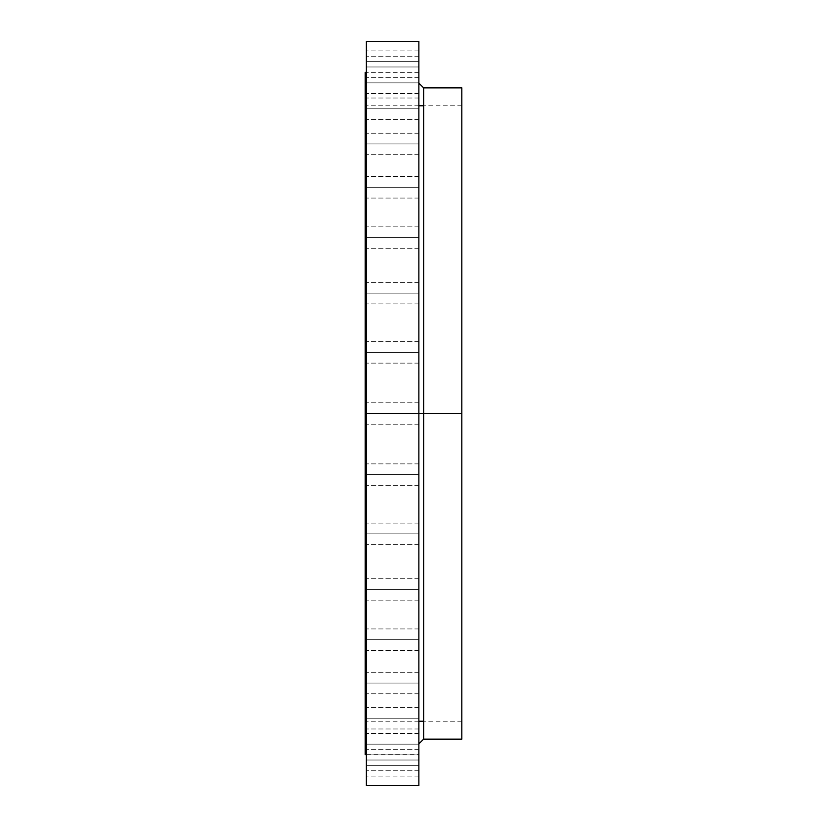 <?xml version="1.0" encoding="UTF-8"?>
<svg xmlns="http://www.w3.org/2000/svg" width="827" height="827" viewBox="0 0 827 827"><rect width="100%" height="100%" fill="white"/><g stroke="black" fill="none" stroke-linecap="round" stroke-linejoin="round"><path stroke-width="0.62" stroke-dasharray="4.13 3.1" d="M418.865 82.845L418.865 93.585L418.865 82.845L366.382 82.845L418.865 82.845L418.865 93.585L418.865 82.845L366.382 82.845L366.382 93.585L366.382 82.845L418.865 82.845L418.865 93.585L418.865 72.114L418.865 93.585L418.865 72.114L418.865 82.845L366.382 82.845L366.382 93.585L366.382 72.114L366.382 118.065L366.382 108.771L418.865 108.771L418.865 119.501L418.865 108.771L366.382 108.771L366.382 119.501L366.382 108.771L418.865 108.771L418.865 119.501L418.865 108.771L366.382 108.771L366.382 152.178L366.382 143.95L418.865 143.95L418.865 154.68L418.865 143.95L366.382 143.95L366.382 154.68L366.382 143.95L418.865 143.95L418.865 154.68L418.865 143.95L366.382 143.95L366.382 194.221L366.382 187.315L418.865 187.315L418.865 198.056L418.865 187.315L366.382 187.315L366.382 198.056L366.382 187.315L418.865 187.315L418.865 198.056L418.865 187.315L366.382 187.315L366.382 248.296L366.382 237.566L418.865 237.566L418.865 248.296L418.865 237.566L366.382 237.566L418.865 237.566L418.865 248.296L418.865 237.566L366.382 237.566L366.382 296.821L366.382 293.151L418.865 293.151L418.865 303.891L418.865 293.151L366.382 293.151L366.382 303.891L366.382 293.151L418.865 293.151L418.865 303.891L418.865 293.151L366.382 293.151L366.382 354.266L366.382 352.395L418.865 352.395L418.865 363.136L418.865 352.395L366.382 352.395L366.382 363.136L366.382 352.395L418.865 352.395L418.865 363.136L418.865 352.395L366.382 352.395L366.382 354.266L366.382 66.977L418.865 66.977L418.865 77.707L418.865 66.977L366.382 66.977L418.865 66.977L418.865 77.707L418.865 66.977L366.382 66.977L366.382 93.523L366.382 72.114L366.382 93.523L366.382 82.845L418.865 82.845L418.865 72.114L418.865 82.845L366.382 82.845L366.382 61.632L418.865 61.632L418.865 72.362L418.865 61.632L366.382 61.632L366.382 77.542L366.382 56.236L366.382 77.697L366.382 50.892L366.382 82.845L418.865 82.845L418.865 72.114L418.865 82.845M423.641 739.131L423.641 413.5L461.807 413.5L365.193 413.5L365.193 72.362L365.193 754.637L365.193 413.5L461.807 413.5L461.807 105.763L461.807 721.237L461.807 87.869L461.807 413.5L365.193 413.5L365.193 721.237L365.193 413.5L366.382 413.5L366.382 754.637L366.382 744.155L418.865 744.155L418.865 754.886L418.865 744.155L366.382 744.155L366.382 754.886L366.382 413.5L418.865 413.5L418.865 41.35L418.865 424.23L418.865 413.5L366.382 413.5L418.865 413.5L418.865 424.23L418.865 413.5L366.382 413.5L366.382 424.23L366.382 413.5L418.865 413.5L418.865 743.907L418.865 413.5L366.382 413.5L366.382 424.23L366.382 41.35L366.382 413.5L366.382 354.266L366.382 413.5L365.193 413.5L461.807 413.5L423.641 413.5L423.641 739.131L423.641 413.5L418.865 413.5L418.865 785.65L418.865 639.684L418.865 650.415L418.865 639.684L366.382 639.684L418.865 639.684L418.865 650.415L418.865 402.77L418.865 600.175L418.865 589.434L418.865 600.175L418.865 589.434L366.382 589.434L418.865 589.434L418.865 743.907L418.865 83.093L418.865 413.5L418.865 83.093L418.865 413.5L423.641 413.5L423.641 87.869M418.865 474.605L418.865 485.335L418.865 474.605L366.382 474.605L418.865 474.605L418.865 485.335L418.865 474.605L366.382 474.605L366.382 485.335L366.382 474.605L418.865 474.605L418.865 463.864L418.865 485.335L418.865 463.864L418.865 474.605L366.382 474.605L366.382 485.335L366.382 463.906L366.382 485.335L366.382 463.906L366.382 474.605L418.865 474.605L418.865 463.864L418.865 474.605L366.382 474.605L366.382 463.864L366.382 533.849L418.865 533.849L418.865 544.579L418.865 533.849L366.382 533.849L366.382 544.579L366.382 533.849L418.865 533.849L418.865 544.579L418.865 533.849L366.382 533.849L366.382 544.579L366.382 523.274L366.382 589.434L418.865 589.434L366.382 589.434L366.382 600.175L366.382 578.724L366.382 650.415L366.382 639.684L418.865 639.684L366.382 639.684L366.382 785.65L366.382 413.5L366.382 683.05L418.865 683.05L418.865 693.781L418.865 683.05L366.382 683.05L366.382 693.781L366.382 683.05L418.865 683.05L418.865 693.781L418.865 683.05L366.382 683.05L366.382 693.781L366.382 672.403L366.382 718.229L418.865 718.229L418.865 728.969L418.865 718.229L366.382 718.229L366.382 728.969L366.382 718.229L418.865 718.229L418.865 728.969L418.865 718.229L366.382 718.229L366.382 728.969L366.382 707.498L366.382 744.155L418.865 744.155L418.865 754.886L418.865 744.155L366.382 744.155L366.382 754.886L366.382 733.477L366.382 760.023L418.865 760.023L418.865 770.764L418.865 760.023L366.382 760.023L366.382 770.764L366.382 760.023L418.865 760.023L418.865 770.764L418.865 760.023L366.382 760.023L366.382 770.764L366.382 749.458L366.382 770.764L366.382 755.485L366.382 765.368L418.865 765.368L418.865 776.108L418.865 765.368L366.382 765.368L366.382 776.108L366.382 443.231L366.382 474.605L418.865 474.605L418.865 463.864L418.865 474.605M365.193 383.335L365.193 105.763L365.193 383.335M365.193 443.665L365.193 721.237L365.193 443.665M365.193 413.5L365.193 105.763L365.193 413.5M366.382 413.5L366.382 443.231L366.382 383.769L366.382 413.5L418.865 413.5L366.382 413.5L366.382 402.77L366.382 413.5L418.865 413.5L418.865 402.77L418.865 413.5L366.382 413.5L366.382 402.77L366.382 413.5M366.382 354.266L366.382 56.236L366.382 354.266M418.865 108.771L418.865 98.031L418.865 119.501L418.865 98.031L418.865 108.771L366.382 108.771L418.865 108.771L418.865 98.031L418.865 108.771L366.382 108.771L366.382 98.031L366.382 108.771L418.865 108.771L418.865 98.031L418.865 108.771M418.865 143.95L418.865 154.68L418.865 133.219L418.865 154.68L418.865 133.219L418.865 143.95L366.382 143.95L418.865 143.95L418.865 133.219L418.865 143.95L366.382 143.95L366.382 133.219L366.382 143.95L418.865 143.95L418.865 133.219L418.865 143.95M418.865 191.43L418.865 198.056L418.865 191.43M418.865 237.566L418.865 248.296L418.865 231.601L418.865 237.566L366.382 237.566L418.865 237.566L418.865 226.825L418.865 237.566L366.382 237.566L366.382 226.825L366.382 237.566L418.865 237.566L418.865 226.825L418.865 237.566M418.865 293.151L418.865 303.891L418.865 282.42L418.865 303.891L418.865 282.42L418.865 293.151L366.382 293.151L418.865 293.151L418.865 282.42L418.865 293.151L366.382 293.151L366.382 282.42L366.382 293.151L418.865 293.151L418.865 282.42L418.865 293.151M418.865 352.395L418.865 363.136L418.865 341.665L418.865 363.136L418.865 341.665L418.865 352.395L366.382 352.395L418.865 352.395L418.865 341.665L418.865 352.395L366.382 352.395L366.382 341.665L366.382 352.395L418.865 352.395L418.865 341.665L418.865 352.395M418.865 533.849L418.865 523.109L418.865 544.579L418.865 523.109L418.865 533.849L366.382 533.849L418.865 533.849L418.865 523.109L418.865 533.849L366.382 533.849L366.382 523.109L366.382 533.849L418.865 533.849L418.865 523.109L418.865 533.849M418.865 589.434L418.865 578.704L418.865 595.399L418.865 578.704L418.865 589.434L366.382 589.434L418.865 589.434L418.865 578.704L418.865 589.434L366.382 589.434L366.382 578.704L366.382 589.434L418.865 589.434L418.865 578.704L418.865 589.434M418.865 639.684L418.865 628.944L418.865 648.606L418.865 628.944L418.865 639.684L366.382 639.684L418.865 639.684L418.865 628.944L418.865 639.684L366.382 639.684L366.382 628.944L366.382 639.684L418.865 639.684L418.865 628.944L418.865 639.684M418.865 683.05L418.865 693.781L418.865 672.32L418.865 693.781L418.865 672.32L418.865 683.05L366.382 683.05L418.865 683.05L418.865 672.32L418.865 683.05L366.382 683.05L366.382 672.32L366.382 683.05L418.865 683.05L418.865 672.32L418.865 683.05M418.865 718.229L418.865 728.969L418.865 707.498L418.865 728.969L418.865 707.498L418.865 718.229L366.382 718.229L418.865 718.229L418.865 707.498L418.865 718.229L366.382 718.229L366.382 707.498L366.382 718.229L418.865 718.229L418.865 707.498L418.865 718.229M418.865 744.155L418.865 757.935L418.865 733.415L418.865 744.155L366.382 744.155L418.865 744.155L418.865 733.415L418.865 744.155L366.382 744.155L366.382 733.415L366.382 744.155L418.865 744.155L418.865 733.415L418.865 744.155M418.865 760.023L418.865 770.764L418.865 755.919L418.865 760.023L366.382 760.023L418.865 760.023L418.865 749.293L418.865 760.023L366.382 760.023L418.865 760.023L418.865 749.293L418.865 760.023M418.865 765.368L418.865 776.108L418.865 754.637L418.865 765.368L366.382 765.368L418.865 765.368L418.865 754.637L418.865 765.368M418.865 66.977L418.865 56.236L418.865 77.707L418.865 56.236L418.865 66.977L366.382 66.977L418.865 66.977L418.865 56.236L418.865 66.977L366.382 66.977L366.382 56.236L366.382 66.977L418.865 66.977L418.865 56.236L418.865 66.977M418.865 61.632L418.865 50.892L418.865 61.632L366.382 61.632L418.865 61.632L418.865 50.892L418.865 61.632M461.807 413.5L461.807 739.131L461.807 413.5M423.641 413.5L423.641 87.869L423.641 413.5M366.382 61.632L366.382 50.892L366.382 61.632M418.865 187.315L366.382 187.315L418.865 187.315L418.865 176.585L418.865 187.315L366.382 187.315L366.382 176.585L366.382 187.315L418.865 187.315L418.865 176.585L418.865 187.315M366.382 749.458L366.382 760.023L366.382 749.458M366.382 754.637L366.382 765.368L366.382 754.637L418.865 754.637M366.382 734.066L366.382 744.155L366.382 734.066M366.382 708.935L366.382 718.229L366.382 708.935M366.382 674.822L366.382 683.05L366.382 674.822M366.382 632.779L366.382 639.684L366.382 632.779M366.382 530.179L366.382 523.109L366.382 530.179M366.382 472.734L366.382 463.864L366.382 472.734M418.865 413.5L418.865 402.77L418.865 413.5M366.382 352.395L366.382 341.665L366.382 352.395M366.382 293.151L366.382 282.42L366.382 293.151M366.382 187.315L366.382 176.585L366.382 187.315M366.382 143.95L366.382 133.219L366.382 143.95M366.382 108.771L366.382 98.031L366.382 108.771M366.382 82.845L366.382 72.114L366.382 82.845M418.865 93.585L366.382 93.585L418.865 93.585M418.865 119.501L366.382 119.501L418.865 119.501M418.865 154.68L366.382 154.68L418.865 154.68M418.865 198.056L366.382 198.056L418.865 198.056M418.865 248.296L366.382 248.296L418.865 248.296M418.865 303.891L366.382 303.891L418.865 303.891M418.865 363.136L366.382 363.136L418.865 363.136M418.865 424.23L366.382 424.23L418.865 424.23M418.865 485.335L366.382 485.335L418.865 485.335M418.865 544.579L366.382 544.579L418.865 544.579M418.865 600.175L366.382 600.175L418.865 600.175M418.865 650.415L366.382 650.415L418.865 650.415M418.865 693.781L366.382 693.781L418.865 693.781M418.865 728.969L366.382 728.969L418.865 728.969M418.865 754.886L366.382 754.886L418.865 754.886M418.865 770.764L366.382 770.764L418.865 770.764M418.865 776.108L366.382 776.108M418.865 77.707L366.382 77.707L418.865 77.707M418.865 72.362L366.382 72.362M461.807 721.237L423.641 721.237M418.865 721.237L365.193 721.237M461.807 105.763L423.641 105.763M418.865 105.763L365.193 105.763M418.865 50.892L366.382 50.892M418.865 56.236L366.382 56.236L418.865 56.236M418.865 72.114L366.382 72.114L418.865 72.114M418.865 98.031L366.382 98.031L418.865 98.031M418.865 133.219L366.382 133.219L418.865 133.219M418.865 176.585L366.382 176.585L418.865 176.585M418.865 226.825L366.382 226.825L418.865 226.825M418.865 282.42L366.382 282.42L418.865 282.42M418.865 341.665L366.382 341.665L418.865 341.665M418.865 402.77L366.382 402.77L418.865 402.77M418.865 463.864L366.382 463.864L418.865 463.864M418.865 523.109L366.382 523.109L418.865 523.109M418.865 578.704L366.382 578.704L418.865 578.704M418.865 628.944L366.382 628.944L418.865 628.944M418.865 672.32L366.382 672.32L418.865 672.32M418.865 707.498L366.382 707.498L418.865 707.498M418.865 733.415L366.382 733.415L418.865 733.415M418.865 749.293L366.382 749.293L418.865 749.293"/><path stroke-width="1.24" d="M366.382 242.931L366.382 237.566L366.382 242.931M366.382 589.434L366.382 600.175L366.382 589.434M366.382 760.023L366.382 770.764L366.382 760.023M366.382 72.362L366.382 66.977L366.382 72.362L365.193 72.362L365.193 413.5L423.641 413.5L423.641 739.131L423.641 413.5L461.807 413.5L461.807 87.869L461.807 413.5L423.641 413.5L423.641 739.131L418.865 743.907M461.807 87.869L423.641 87.869L423.641 413.5L423.641 87.869L423.641 413.5L418.865 413.5L418.865 41.35L418.865 413.5L365.193 413.5L365.193 754.637L365.193 72.362M366.382 41.35L366.382 413.5L366.382 41.35L418.865 41.35M366.382 785.65L366.382 413.5L366.382 785.65L418.865 785.65L418.865 413.5L418.865 785.65M461.807 739.131L461.807 413.5L461.807 739.131L423.641 739.131M366.382 66.977L366.382 56.236L366.382 66.977M366.382 237.566L366.382 226.825L366.382 237.566M423.641 721.237L418.865 721.237M365.193 754.637L366.382 754.637M423.641 105.763L418.865 105.763M423.641 87.869L418.865 83.093"/></g></svg>
